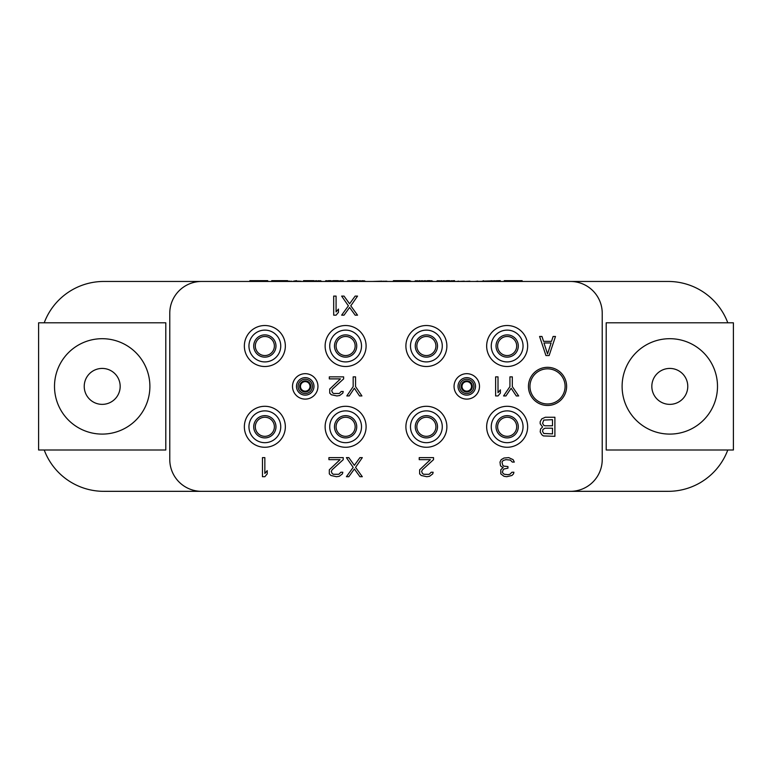 <?xml version="1.0" encoding="UTF-8"?>
<svg xmlns="http://www.w3.org/2000/svg" width="772" height="772" viewBox="0 0 772 772"><rect width="100%" height="100%" fill="white"/><g stroke="black" fill="none" stroke-linecap="round" stroke-linejoin="round"><path stroke-width="1.16" d="M287.618 281.143L289.606 281.143M570.431 281.462L201.569 281.462A31.797 31.797 0 0 0 169.772 313.258L169.772 459.533A31.797 31.797 0 0 0 201.569 491.33L570.431 491.33A31.797 31.797 0 0 0 602.228 459.533L602.228 313.258A31.797 31.797 0 0 0 570.431 281.462L668.214 281.462A63.594 63.594 0 0 1 727.784 322.802M44.216 322.802A63.594 63.594 0 0 1 103.786 281.462L201.569 281.462M201.569 491.33L103.786 491.33A63.594 63.594 0 0 1 44.216 449.999M727.784 449.999A63.594 63.594 0 0 1 668.214 491.33L570.431 491.33M285.341 426.781A20.487 20.487 0 0 0 264.844 406.294A20.487 20.487 0 0 0 244.357 426.781A20.487 20.487 0 0 0 264.844 447.268A20.487 20.487 0 0 0 285.341 426.781M366.102 426.781A20.487 20.487 0 0 0 345.615 406.294A20.487 20.487 0 0 0 325.128 426.781A20.487 20.487 0 0 0 345.615 447.268A20.487 20.487 0 0 0 366.102 426.781M446.872 426.781A20.487 20.487 0 0 0 426.385 406.294A20.487 20.487 0 0 0 405.898 426.781A20.487 20.487 0 0 0 426.385 447.268A20.487 20.487 0 0 0 446.872 426.781M527.643 426.781A20.487 20.487 0 0 0 507.156 406.294A20.487 20.487 0 0 0 486.659 426.781A20.487 20.487 0 0 0 507.156 447.268A20.487 20.487 0 0 0 527.643 426.781M285.341 346.01A20.487 20.487 0 0 0 264.844 325.523A20.487 20.487 0 0 0 244.357 346.01A20.487 20.487 0 0 0 264.844 366.507A20.487 20.487 0 0 0 285.341 346.01M366.102 346.01A20.487 20.487 0 0 0 345.615 325.523A20.487 20.487 0 0 0 325.128 346.01A20.487 20.487 0 0 0 345.615 366.507A20.487 20.487 0 0 0 366.102 346.01M446.872 346.01A20.487 20.487 0 0 0 426.385 325.523A20.487 20.487 0 0 0 405.898 346.01A20.487 20.487 0 0 0 426.385 366.507A20.487 20.487 0 0 0 446.872 346.01M527.643 346.01A20.487 20.487 0 0 0 507.156 325.523A20.487 20.487 0 0 0 486.659 346.01A20.487 20.487 0 0 0 507.156 366.507A20.487 20.487 0 0 0 527.643 346.01M566.619 386.396A19.078 19.078 0 0 0 547.541 367.318A19.078 19.078 0 0 0 528.453 386.396A19.078 19.078 0 0 0 547.541 405.474A19.078 19.078 0 0 0 566.619 386.396M317.948 386.396A12.719 12.719 0 0 0 305.229 373.677A12.719 12.719 0 0 0 292.511 386.396A12.719 12.719 0 0 0 305.229 399.114A12.719 12.719 0 0 0 317.948 386.396M454.052 386.396A12.719 12.719 0 0 1 466.77 373.677A12.719 12.719 0 0 1 479.489 386.396A12.719 12.719 0 0 1 466.77 399.114A12.719 12.719 0 0 1 454.052 386.396M280.747 426.781A15.903 15.903 0 0 0 264.844 410.878A15.903 15.903 0 0 0 248.951 426.781A15.903 15.903 0 0 0 264.844 442.684A15.903 15.903 0 0 0 280.747 426.781M275.98 426.781A11.126 11.126 0 0 0 264.844 415.654A11.126 11.126 0 0 0 253.718 426.781A11.126 11.126 0 0 0 264.844 437.907A11.126 11.126 0 0 0 275.98 426.781M274.388 426.781A9.544 9.544 0 0 1 264.844 436.325A9.544 9.544 0 0 1 255.31 426.781A9.544 9.544 0 0 1 264.844 417.247A9.544 9.544 0 0 1 274.388 426.781M355.159 426.781A9.544 9.544 0 0 1 345.615 436.325A9.544 9.544 0 0 1 336.081 426.781A9.544 9.544 0 0 1 345.615 417.247A9.544 9.544 0 0 1 355.159 426.781M356.741 426.781A11.126 11.126 0 0 0 345.615 415.654A11.126 11.126 0 0 0 334.488 426.781A11.126 11.126 0 0 0 345.615 437.907A11.126 11.126 0 0 0 356.741 426.781M361.518 426.781A15.903 15.903 0 0 1 345.615 442.684A15.903 15.903 0 0 1 329.721 426.781A15.903 15.903 0 0 1 345.615 410.878A15.903 15.903 0 0 1 361.518 426.781M435.919 426.781A9.544 9.544 0 0 1 426.385 436.325A9.544 9.544 0 0 1 416.841 426.781A9.544 9.544 0 0 1 426.385 417.247A9.544 9.544 0 0 1 435.919 426.781M437.512 426.781A11.126 11.126 0 0 0 426.385 415.654A11.126 11.126 0 0 0 415.259 426.781A11.126 11.126 0 0 0 426.385 437.907A11.126 11.126 0 0 0 437.512 426.781M442.279 426.781A15.903 15.903 0 0 1 426.385 442.684A15.903 15.903 0 0 1 410.482 426.781A15.903 15.903 0 0 1 426.385 410.878A15.903 15.903 0 0 1 442.279 426.781M516.69 426.781A9.544 9.544 0 0 1 507.156 436.325A9.544 9.544 0 0 1 497.612 426.781A9.544 9.544 0 0 1 507.156 417.247A9.544 9.544 0 0 1 516.69 426.781M518.282 426.781A11.126 11.126 0 0 0 507.156 415.654A11.126 11.126 0 0 0 496.02 426.781A11.126 11.126 0 0 0 507.156 437.907A11.126 11.126 0 0 0 518.282 426.781M523.049 426.781A15.903 15.903 0 0 1 507.156 442.684A15.903 15.903 0 0 1 491.253 426.781A15.903 15.903 0 0 1 507.156 410.878A15.903 15.903 0 0 1 523.049 426.781M516.69 346.01A9.544 9.544 0 0 1 507.156 355.554A9.544 9.544 0 0 1 497.612 346.01A9.544 9.544 0 0 1 507.156 336.476A9.544 9.544 0 0 1 516.69 346.01M518.282 346.01A11.126 11.126 0 0 0 507.156 334.884A11.126 11.126 0 0 0 496.02 346.01A11.126 11.126 0 0 0 507.156 357.147A11.126 11.126 0 0 0 518.282 346.01M523.049 346.01A15.903 15.903 0 0 1 507.156 361.914A15.903 15.903 0 0 1 491.253 346.01A15.903 15.903 0 0 1 507.156 330.117A15.903 15.903 0 0 1 523.049 346.01M435.919 346.01A9.544 9.544 0 0 1 426.385 355.554A9.544 9.544 0 0 1 416.841 346.01A9.544 9.544 0 0 1 426.385 336.476A9.544 9.544 0 0 1 435.919 346.01M437.512 346.01A11.126 11.126 0 0 0 426.385 334.884A11.126 11.126 0 0 0 415.259 346.01A11.126 11.126 0 0 0 426.385 357.147A11.126 11.126 0 0 0 437.512 346.01M442.279 346.01A15.903 15.903 0 0 1 426.385 361.914A15.903 15.903 0 0 1 410.482 346.01A15.903 15.903 0 0 1 426.385 330.117A15.903 15.903 0 0 1 442.279 346.01M355.159 346.01A9.544 9.544 0 0 1 345.615 355.554A9.544 9.544 0 0 1 336.081 346.01A9.544 9.544 0 0 1 345.615 336.476A9.544 9.544 0 0 1 355.159 346.01M356.741 346.01A11.126 11.126 0 0 0 345.615 334.884A11.126 11.126 0 0 0 334.488 346.01A11.126 11.126 0 0 0 345.615 357.147A11.126 11.126 0 0 0 356.741 346.01M361.518 346.01A15.903 15.903 0 0 1 345.615 361.914A15.903 15.903 0 0 1 329.721 346.01A15.903 15.903 0 0 1 345.615 330.117A15.903 15.903 0 0 1 361.518 346.01M274.388 346.01A9.544 9.544 0 0 1 264.844 355.554A9.544 9.544 0 0 1 255.31 346.01A9.544 9.544 0 0 1 264.844 336.476A9.544 9.544 0 0 1 274.388 346.01M275.98 346.01A11.126 11.126 0 0 0 264.844 334.884A11.126 11.126 0 0 0 253.718 346.01A11.126 11.126 0 0 0 264.844 357.147A11.126 11.126 0 0 0 275.98 346.01M280.747 346.01A15.903 15.903 0 0 1 264.844 361.914A15.903 15.903 0 0 1 248.951 346.01A15.903 15.903 0 0 1 264.844 330.117A15.903 15.903 0 0 1 280.747 346.01M300.462 386.396A4.767 4.767 0 0 0 305.229 391.163A4.767 4.767 0 0 0 309.997 386.396A4.767 4.767 0 0 0 305.229 381.629A4.767 4.767 0 0 0 300.462 386.396A4.767 4.767 0 0 0 305.229 391.163A4.767 4.767 0 0 0 309.997 386.396M312.39 386.396A7.151 7.151 0 0 0 305.229 379.245A7.151 7.151 0 0 0 298.079 386.396A7.151 7.151 0 0 0 305.229 393.556A7.151 7.151 0 0 0 312.39 386.396M313.972 386.396A8.743 8.743 0 0 0 305.229 377.653A8.743 8.743 0 0 0 296.487 386.396A8.743 8.743 0 0 0 305.229 395.139A8.743 8.743 0 0 0 313.972 386.396M462.003 386.396A4.767 4.767 0 0 0 466.77 391.163A4.767 4.767 0 0 0 471.538 386.396A4.767 4.767 0 0 0 466.77 381.629A4.767 4.767 0 0 0 462.003 386.396A4.767 4.767 0 0 0 466.77 391.163A4.767 4.767 0 0 0 471.538 386.396M459.61 386.396A7.151 7.151 0 0 1 466.77 379.245A7.151 7.151 0 0 1 473.921 386.396A7.151 7.151 0 0 1 466.77 393.556A7.151 7.151 0 0 1 459.61 386.396M458.028 386.396A8.743 8.743 0 0 1 466.77 377.653A8.743 8.743 0 0 1 475.513 386.396A8.743 8.743 0 0 1 466.77 395.139A8.743 8.743 0 0 1 458.028 386.396M565.104 386.396A17.573 17.573 0 0 0 547.541 368.833A17.573 17.573 0 0 0 529.968 386.396A17.573 17.573 0 0 0 547.541 403.968A17.573 17.573 0 0 0 565.104 386.396M545.949 355.554L549.124 355.554L555.483 336.476L553.099 336.476L551.507 341.349L543.565 341.349L541.973 336.476L539.589 336.476L545.949 355.554M547.541 353.933L543.961 342.971L551.111 342.971L547.541 353.933M542.571 426.984L540.583 429.01L540.188 431.857L541.77 434.694L543.363 435.919L554.894 436.325L554.894 417.247L545.35 417.247L541.77 418.868L540.188 421.705L540.188 423.741L542.571 426.984M552.501 433.883L543.758 433.478L542.571 431.452L542.967 429.425L544.955 428.199L552.501 428.199L552.501 433.883M542.571 423.336L543.758 420.084L552.501 419.678L552.501 425.768L544.955 425.768L543.758 425.362L542.571 423.336M501.192 459.658L499.995 462.09L500.391 465.342L501.192 466.558L503.18 467.369L500.796 469.801L500.796 473.863L503.971 476.295L506.76 476.71L511.923 475.484L513.515 473.863L513.911 472.242L511.923 472.242L509.935 474.269L507.947 474.674L504.367 474.269L503.18 473.458L502.379 472.242L503.18 469.801L503.971 468.99L507.947 468.179L507.947 466.558L503.971 466.153L502.784 465.342L501.983 462.09L503.18 460.469L505.959 459.658L510.331 460.064L512.318 462.09L514.306 462.09L513.119 459.658L508.738 457.622L503.971 458.028L501.192 459.658M433.536 459.658L433.536 457.622L419.225 457.622L419.225 459.658L430.361 459.658L419.63 469.801L419.63 473.863L421.213 475.484L426.781 476.71L429.56 476.295L432.745 473.863L433.14 472.242L431.152 472.242L429.164 474.269L423.606 474.269L422.409 473.458L421.618 471.431L422.409 469.801L433.536 459.658M348.799 457.622L346.406 457.622L353.171 467.369L346.406 476.71L348.799 476.71L354.358 468.99L359.926 476.71L362.309 476.71L355.554 467.369L362.309 457.622L359.926 457.622L354.358 465.342L348.799 457.622M343.231 459.658L343.231 457.622L328.92 457.622L328.92 459.658L340.047 459.658L329.316 469.801L329.316 473.863L330.908 475.484L336.476 476.71L339.255 476.295L342.44 473.863L342.836 472.242L340.848 472.242L338.86 474.269L333.292 474.269L332.105 473.458L331.304 471.431L332.105 469.801L343.231 459.658M262.461 457.622L262.461 476.71L264.844 476.71L267.228 473.863L267.228 470.621L264.844 473.458L264.844 457.622L262.461 457.622M346.811 395.94L349.195 395.94L354.358 388.219L359.53 395.94L361.914 395.94L355.554 386.598L355.554 376.861L353.171 376.861L353.171 386.598L346.811 395.94M343.627 378.888L343.627 376.861L329.316 376.861L329.316 378.888L340.452 378.888L329.721 389.04L329.721 393.093L331.304 394.724L336.872 395.94L339.651 395.534L342.836 393.093L343.231 391.472L341.243 391.472L339.255 393.498L333.687 393.498L332.5 392.687L331.699 390.661L332.5 389.04L343.627 378.888M344.022 296.091L341.639 296.091L348.394 305.828L341.639 315.169L344.022 315.169L349.591 307.459L355.159 315.169L357.542 315.169L350.787 305.828L357.542 296.091L355.159 296.091L349.591 303.801L344.022 296.091M333.687 296.091L333.687 315.169L336.081 315.169L338.464 312.322L338.464 309.08L336.081 311.917L336.081 296.091L333.687 296.091M503.576 395.94L505.959 395.94L511.132 388.219L516.294 395.94L518.678 395.94L512.318 386.598L512.318 376.861L509.935 376.861L509.935 386.598L503.576 395.94M495.624 376.861L495.624 395.94L498.008 395.94L500.391 393.093L500.391 389.85L498.008 392.687L498.008 376.861L495.624 376.861M249.858 281.462L249.858 280.67L267.749 280.67L267.749 281.462M267.257 281.462L267.257 280.67M266.755 281.462L266.755 280.67M265.761 281.462L265.761 280.67M264.275 281.462L264.275 280.67M261.785 281.462L261.785 280.67M258.803 281.462L258.803 280.67M255.822 281.462L255.822 280.67M253.341 281.462L253.341 280.67M251.846 281.462L251.846 280.67M250.852 281.462L250.852 280.67M250.36 281.462L250.36 280.67M271.725 281.462L271.725 280.67L287.618 280.67M286.132 281.462L286.132 280.67M283.652 281.462L283.652 280.67M280.67 281.462L280.67 280.67M277.688 281.462L277.688 280.67M275.199 281.462L275.199 280.67M273.713 281.462L273.713 280.67M272.719 281.462L272.719 280.67M272.217 281.462L272.217 280.67M299.546 281.143L296.564 281.143M293.582 281.143L296.564 280.67M321.413 281.143L320.419 281.143M318.923 281.143L320.419 280.67M316.443 281.143L318.923 280.67M313.953 281.143L316.443 280.67M310.971 281.462L310.971 280.67L313.953 280.67M308.491 281.462L308.491 280.67L310.971 280.67M306.011 281.462L306.011 280.67L308.491 280.67M304.515 281.462L304.515 280.67L306.011 280.67M303.521 281.462L303.521 280.67L304.515 280.67M343.27 281.462L343.27 280.67L342.276 281.143M340.79 281.143L342.276 280.67M338.3 281.143L340.79 280.67M335.82 281.462L335.82 280.67L338.3 280.67M333.33 281.462L333.33 280.67L335.82 280.67M330.85 281.143L333.33 280.67M328.361 281.462L328.361 280.67L330.85 280.67M326.874 281.143L328.361 280.67M325.88 281.143L326.874 280.67M325.388 281.143L325.88 280.67M365.137 281.143L364.143 281.143M362.647 281.143L364.143 280.67M360.167 281.143L362.647 280.67M357.677 281.143L360.167 280.67M354.695 281.462L354.695 280.67L357.677 280.67M352.215 281.462L352.215 280.67L354.695 280.67M349.726 281.143L352.215 280.67M348.24 281.143L349.726 280.67M347.246 281.143L348.24 280.67M409.353 281.462L409.353 280.67L410.839 281.143M407.857 281.462L407.857 280.67L409.353 280.67M405.869 281.462L405.869 280.67L407.857 280.67M403.891 281.462L403.891 280.67L405.869 280.67M399.915 281.462L399.915 280.67L403.891 280.67M397.927 281.462L397.927 280.67L399.915 280.67M395.94 281.462L395.94 280.67L397.927 280.67M394.444 281.462L394.444 280.67L395.94 280.67M393.45 281.462L393.45 280.67L394.444 280.67M392.958 281.462L393.45 280.67M432.706 281.143L431.712 281.143M430.216 281.143L431.712 280.67M427.736 281.462L427.736 280.67L430.216 280.67M425.256 281.143L427.736 280.67M422.274 281.143L425.256 280.67M419.785 281.143L422.274 280.67M417.305 281.143L419.785 280.67M415.809 281.143L417.305 280.67M414.815 281.143L415.809 280.67M454.563 281.462L454.563 280.67L453.569 280.67L453.569 281.462M452.083 281.143L453.569 280.67M449.593 281.143L452.083 280.67M447.113 281.462L447.113 280.67L449.593 280.67M444.132 281.143L447.113 280.67M441.652 281.143L444.132 280.67M439.162 281.143L441.652 280.67M437.676 281.143L439.162 280.67M436.682 281.143L437.676 280.67M482.394 281.143L500.275 280.67L500.275 281.462M499.783 281.462L499.783 280.67M499.281 281.462L499.281 280.67M498.287 281.462L498.287 280.67M496.801 281.462L496.801 280.67M494.312 281.462L494.312 280.67M488.946 281.462L491.33 280.67M483.388 281.462L483.388 280.67M504.251 281.462L504.251 280.67L522.142 280.67L522.142 281.462M303.319 281.462L300.935 281.462M299.353 281.462L300.935 281.143M291.401 281.462L299.353 281.143M289.809 281.462L291.401 281.143M287.425 281.462L289.809 281.143M306.503 281.462L308.491 281.143M315.642 281.462L327.569 281.462M314.059 281.462L315.642 281.143M311.666 281.462L314.059 281.143M332.742 281.462L330.754 281.462M343.067 281.462L340.684 281.462M339.101 281.462L340.684 281.143M337.904 281.462L339.101 281.143M335.916 281.462L337.904 281.143M409.45 281.462L425.353 281.462M428.528 281.462L444.431 281.462M351.82 281.462L346.252 281.462M354.995 281.462L369.305 281.462M385.604 281.462L386.791 281.143M384.012 281.462L385.604 281.143M382.024 281.462L384.012 281.143M372.49 281.462L382.024 281.143M453.174 281.462L447.606 281.462M469.868 281.462L472.252 281.462M464.3 281.462L469.868 281.143M458.742 281.462L464.3 281.143M456.358 281.462L458.742 281.143M477.82 281.462L488.946 281.143M475.436 281.462L477.82 281.143M606.203 322.802L606.203 449.999L733.4 449.999L733.4 322.802L606.203 322.802M669.807 434.096A47.7 47.7 0 0 0 717.497 386.396A47.7 47.7 0 0 0 669.807 338.696A47.7 47.7 0 0 0 622.107 386.396A47.7 47.7 0 0 0 669.807 434.096M651.829 386.396A17.968 17.968 0 0 0 669.807 404.364A17.968 17.968 0 0 0 687.775 386.396A17.968 17.968 0 0 0 669.807 368.427A17.968 17.968 0 0 0 651.829 386.396M38.6 322.802L38.6 449.999L165.797 449.999L165.797 322.802L38.6 322.802M102.194 434.096A47.7 47.7 0 0 0 149.893 386.396A47.7 47.7 0 0 0 102.194 338.696A47.7 47.7 0 0 0 54.503 386.396A47.7 47.7 0 0 0 102.194 434.096M84.225 386.396A17.968 17.968 0 0 0 102.194 404.364A17.968 17.968 0 0 0 120.171 386.396A17.968 17.968 0 0 0 102.194 368.427A17.968 17.968 0 0 0 84.225 386.396M299.671 386.396A5.568 5.568 0 0 0 305.229 391.964A5.568 5.568 0 0 0 310.798 386.396A5.568 5.568 0 0 0 305.229 380.837A5.568 5.568 0 0 0 299.671 386.396M461.202 386.396A5.568 5.568 0 0 0 466.77 391.964A5.568 5.568 0 0 0 472.329 386.396A5.568 5.568 0 0 0 466.77 380.837A5.568 5.568 0 0 0 461.202 386.396"/></g></svg>
